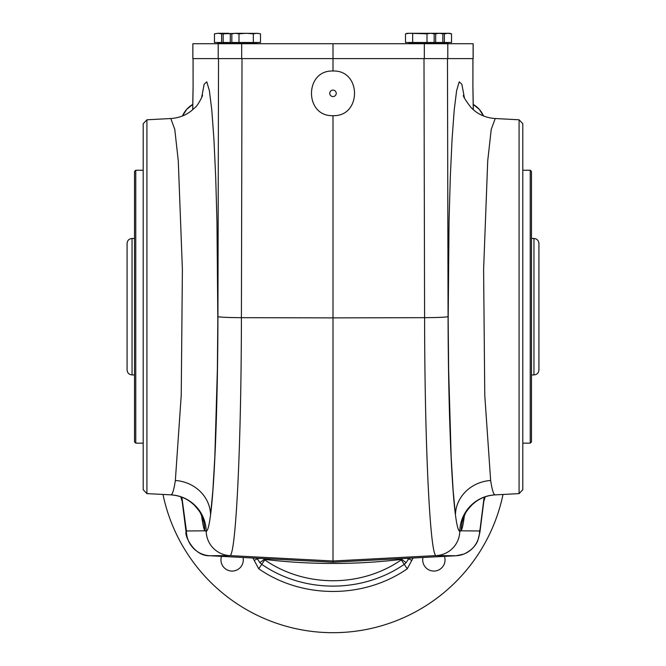 <?xml version="1.0" encoding="UTF-8"?>
<svg xmlns="http://www.w3.org/2000/svg" width="666" height="666" viewBox="0 0 666 666"><rect width="100%" height="100%" fill="white"/><g stroke="black" fill="none" stroke-linecap="round" stroke-linejoin="round"><path stroke-width="1" d="M192.857 104.362A24.842 24.809 -136.5 0 0 182.484 115.959L186.738 109.332L192.857 104.371M180.894 496.853A24.842 24.809 136.5 0 0 182.143 501.098L180.902 496.853M485.106 496.853A24.842 24.809 43.5 0 1 483.857 501.098L485.098 496.853M473.143 104.362A24.842 24.809 -43.5 0 1 483.516 115.959L479.262 109.332L473.143 104.371M146.92 493.623L146.92 119.788L143.207 123.693L143.207 489.71L146.92 493.623L171.004 494.855C172.511 494.455 173.959 489.668 175.349 480.494A37.213 34.324 -172.8 0 1 210.564 514.776C214.768 483.449 217.774 402.714 217.932 316.583L218.531 58.608M448.068 316.583L447.469 58.608L333 58.608L333 71.012C304.32 69.93 304.32 116.75 333 115.668L333 560.997L436.313 555.586C430.211 558.391 424.725 446.769 424.592 317.674A24.809 1.091 -0.1 0 0 448.068 316.583C448.226 402.714 451.232 483.449 455.436 514.776A37.213 34.324 172.8 0 1 490.651 480.494C492.041 489.668 493.489 494.455 494.996 494.855L495.204 494.871C487.645 495.379 481.002 497.777 475.291 502.064L472.086 504.77C467.84 509.415 465.517 512.52 465.109 514.094A37.213 36.963 -153.3 0 0 461.197 530.819L459.79 531.293C458.283 531.043 456.826 525.541 455.436 514.776L453.13 490.409L451.165 456.893L448.626 369.447L448.176 319.871L449.042 221.27L450.308 177.148L452.056 139.477L454.195 110.14L456.626 90.601L459.224 81.826L461.854 84.257L464.393 97.769M333 115.668C361.68 116.75 361.68 69.93 333 71.012M217.932 316.583A24.809 1.091 0.1 0 0 241.408 317.674C241.275 447.236 235.764 558.383 229.687 555.586L333 560.997L333 562.212L456.11 555.752A24.809 24.775 -89.5 0 0 479.587 530.977L461.197 530.819C462.296 528.596 463.361 523.534 464.393 515.634M333 58.608L241.683 58.608L241.683 43.723L333 43.723L333 58.608M182.001 499.783L182.109 500.782A24.809 22.894 172.8 0 1 181.943 497.668L186.413 530.977A24.809 24.775 89.5 0 0 209.89 555.752L229.687 555.586A24.809 24.775 89.5 0 1 206.21 531.293L204.803 530.819A37.213 36.963 -26.7 0 0 200.891 514.094L202.556 518.24M472.91 58.608L472.91 88.045L472.943 58.608M483.874 500.94A24.809 24.775 -93 0 0 485.056 496.869M483.891 500.782A24.809 22.894 -172.8 0 0 484.057 497.668L480.086 529.087A24.809 22.894 -172.8 0 1 479.92 532.201L483.999 499.783M180.944 496.869A24.809 24.775 93 0 0 182.126 500.94M185.914 529.087A24.809 22.894 172.8 0 0 186.08 532.201L182.109 500.782M201.607 97.769L204.146 84.257L206.776 81.826L209.374 90.601L211.805 110.14L213.944 139.477L215.692 177.148L216.958 221.27L217.824 319.871L217.374 369.447L214.835 456.893L212.87 490.409L210.564 514.776C209.174 525.541 207.717 531.043 206.21 531.293A37.213 37.163 -105.9 0 0 171.004 494.855M193.09 58.608L193.09 88.045L193.057 58.608M519.08 493.623L522.793 489.71L522.793 123.693L519.08 119.788L519.08 493.623L495.204 494.871M519.08 119.788L495.221 118.531L491.242 129.329L487.72 160.864L483.608 269.555L484.765 395.204L490.651 480.494M175.349 480.494L181.235 395.213L182.392 269.572L178.28 160.872L174.767 129.329L170.787 118.531C178.813 117.974 185.772 115.335 191.658 110.598L194.822 107.742C197.677 106.044 202.93 95.479 202.556 95.171M530.236 170.246L531.476 171.487L531.476 441.916L530.236 443.156L530.236 170.246L522.793 170.246M530.236 443.156L522.793 443.156M134.524 171.487L134.524 441.916L135.764 443.156L135.764 170.246L134.524 171.487M143.207 443.156L135.764 443.156M333 96.562A3.222 3.222 0 0 1 330.203 91.725A3.222 3.222 0 0 1 335.797 91.725A3.222 3.222 0 0 1 333 96.562M333 43.723L424.317 43.723L424.317 58.608L447.793 58.608L447.793 43.723L473.16 43.723L473.16 58.608L447.793 58.608M192.882 43.723L192.84 58.608L192.882 43.723L241.683 43.723M192.882 58.608L241.683 58.608M424.317 43.723L447.793 43.723M412.67 33.816L412.67 42.482L405.511 42.482L405.511 33.816L407.425 33.3L409.09 33.3L405.511 33.816L409.09 33.3L432.242 33.3L434.157 33.816L430.577 33.3L426.998 33.816L409.09 33.3L405.511 33.816L407.659 33.392M426.998 33.816L426.998 42.482L451.523 42.482L451.523 33.816L447.943 33.3L444.364 33.816L444.364 42.482M434.157 33.816L434.157 42.482M412.67 42.482L426.998 42.482M442.84 42.482L442.84 33.816L440.925 33.3L439.26 33.3L442.84 33.816L439.26 33.3L435.681 33.816L435.681 42.482M435.681 33.816L433.042 33.516M439.26 33.3L428.513 33.3M224.275 33.516L221.636 33.816L221.636 42.482L214.477 42.482L214.477 33.816L218.057 33.3L214.477 33.816M221.636 33.816L218.057 33.3L228.796 33.3M237.487 33.3L223.16 33.816L223.16 42.482L230.319 42.482L230.319 33.816L226.74 33.3L223.16 33.816M232.958 33.516L230.319 33.816M253.33 33.816L246.17 33.3L239.002 33.816L239.002 42.482L260.489 42.482L260.489 33.816L256.91 33.3L253.33 33.816L253.33 42.482M239.002 33.816L235.423 33.3L231.843 33.816L231.843 42.482L239.002 42.482M231.843 33.816L235.423 33.3L231.843 33.816M258.341 33.392L235.423 33.3M444.364 33.816L441.725 33.516M447.943 33.3L451.523 33.816L449.608 33.3L437.204 33.3M134.524 238.478L132.043 238.478L132.043 374.925L134.524 374.925M533.957 238.478C536.971 238.769 538.628 240.426 538.919 243.44L538.919 369.963C538.628 372.977 536.971 374.633 533.957 374.925L533.957 238.478L531.476 238.478M132.043 374.925C129.029 374.633 127.373 372.977 127.081 369.963L127.081 243.44C127.373 240.426 129.029 238.769 132.043 238.478M243.032 557.492A11.164 11.164 0 0 1 232.126 571.07A11.164 11.164 0 0 1 221.537 556.368M444.463 556.368A11.164 11.164 0 0 1 432.659 571.003A11.164 11.164 0 0 1 422.968 557.492M413.078 558.008L407.259 568.789C363.794 599.009 302.206 599.009 258.741 568.789L252.914 558.008M503.013 494.463A173.668 173.668 0 0 1 162.987 494.463M264.26 559.365L264.76 559.89C304.77 587.612 361.055 587.745 401.24 559.89L401.74 559.365A578.787 578.787 0 0 1 264.26 559.365L259.89 562.662L257.301 558.724L254.237 560.439M411.763 560.439L408.699 558.724L406.102 562.678L404.254 564.343C362.321 593.314 303.863 593.414 261.746 564.343L259.89 562.662M406.102 562.678L401.74 559.365M479.587 530.977L480.086 529.087M484.115 497.211L484.057 497.668M192.732 109.699L193.09 88.045M472.91 88.045L473.268 109.699M423.992 58.608L424.592 317.674L333 317.882L241.408 317.674L242.008 58.608M494.996 494.855A37.213 37.163 105.9 0 0 459.79 531.293A24.809 24.775 -89.5 0 1 436.313 555.586L456.11 555.752L333 562.212L209.882 555.752L333 562.212M186.413 530.977L204.803 530.819C203.704 528.596 202.639 523.534 201.607 515.634M181.943 497.668L181.885 497.211M218.207 58.608L218.207 43.723M473.118 58.608L473.118 43.723M439.801 42.482L439.56 43.473L448.243 43.473L448.243 42.724L408.791 42.724L409.041 43.723M439.31 43.723L408.791 43.473M234.882 42.482L235.123 43.473L257.209 43.473L257.209 42.724L217.757 42.724L218.007 43.723M235.373 43.723L217.757 43.473M258.741 568.789L264.76 559.89M407.259 568.789L401.24 559.89M406.277 558.366L408.699 558.724M259.723 558.366L257.301 558.724M473.326 109.748L472.943 88.045M479.92 532.201L477.913 540.226C477.414 541.649 474.658 549.159 463.777 554.112L456.118 555.752M186.08 532.201C184.424 534.756 193.498 556.485 209.882 555.752M193.057 88.045L192.674 109.748M146.92 119.788L170.779 118.531M170.796 494.871C178.355 495.379 184.998 497.777 190.709 502.064L193.914 504.77C198.16 509.415 200.483 512.52 200.891 514.094M463.444 518.24L465.109 514.094M463.444 95.171C462.853 96.037 465.459 100.25 471.253 107.817L474.433 110.673C480.303 115.36 487.229 117.982 495.213 118.531M143.207 170.246L135.764 170.246M431.118 42.482L430.627 43.723M226.199 42.482L226.69 43.723M531.476 374.925L533.957 374.925"/></g></svg>
